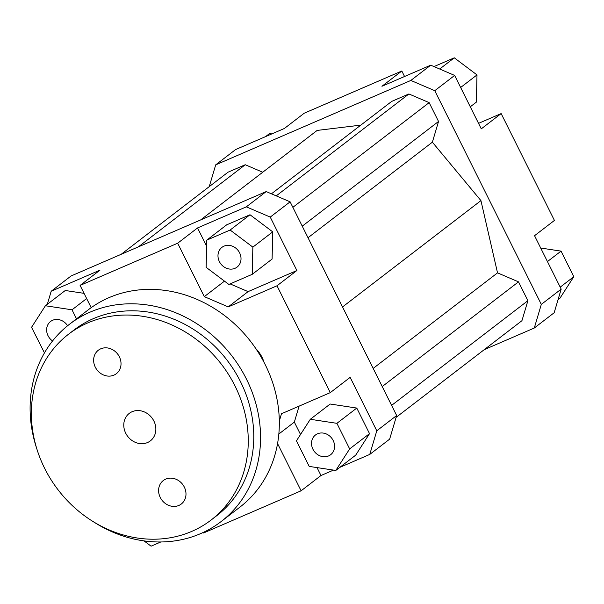 <?xml version="1.0" encoding="UTF-8"?>
<svg xmlns="http://www.w3.org/2000/svg" width="604" height="604" viewBox="0 0 604 604"><rect width="100%" height="100%" fill="white"/><g stroke="black" fill="none" stroke-linecap="round" stroke-linejoin="round"><path stroke-width="0.91" d="M255.869 348.682A29.279 25.753 52.5 0 1 261.993 357.228A29.279 25.753 52.5 0 1 264.016 362.325M260.558 356.096A29.279 25.753 -127.5 0 0 262.174 357.583M47.316 304.295L51.189 291.249L71.068 275.975L266.205 191.574L246.326 206.847L270.245 217.093L290.116 201.827L266.205 191.574M51.189 291.249L99.977 270.147L80.098 285.42L177.667 243.216L197.546 227.95L246.326 206.847M84.054 293.348L65.277 290.494L45.406 305.76L31.551 327.3L44.462 352.902M270.245 217.093L296.881 270.517L277.002 285.79L330.275 392.638L350.154 377.372L376.79 430.795L369.769 454.419L389.64 439.153L396.662 415.522L290.116 201.827M396.662 415.522L376.79 430.795M299.093 406.13L294.344 422.098L300.52 434.487M330.275 392.638L281.494 413.74L279.32 421.056M278.844 434.012L294.344 422.098M317.032 467.594L320.981 475.522L301.109 490.795L277.561 443.57M369.769 454.419L339.78 467.39M333.521 470.101L320.981 475.522M369.527 433.642L356.775 408.062L330.169 404.023L310.297 419.289L296.443 440.829L309.203 466.409L335.801 470.448L355.68 455.174L369.527 433.642L349.656 448.908L336.904 423.329L356.775 408.062M223.812 280.633L225.602 281.977M230.094 283.903L248.093 291.619L296.881 270.517M224.182 281.373L204.303 296.639L228.221 306.892L248.093 291.619M197.546 227.95L206.636 246.175M250.011 214.76L226.651 224.862L206.779 240.135L206.138 267.338L228.863 284.439L252.223 274.329L272.094 259.063L272.729 231.861L250.011 214.76L230.132 230.033L206.779 240.135M277.002 285.79L228.221 306.892M80.098 285.42L91.189 307.663M554.162 312.751L561.184 289.12L541.312 304.393L534.283 328.025L554.162 312.751M534.283 328.025L484.212 349.678M209.233 186.636L215.711 164.847L410.848 80.445L434.767 90.698L541.312 304.393M396.118 417.364L521.947 320.686L527.896 300.694L518.504 281.857L497.53 272.865L480.935 200.611L432.373 142.189L438.534 121.464L429.142 102.627L408.908 93.96L391.709 101.397L271.423 193.816M262.732 172.238L245.247 164.741L228.048 172.185L121.14 254.322M360.83 125.119L317.16 130.419L200.656 219.924M434.767 90.698L454.638 75.425L430.728 65.179L410.848 80.445M430.728 65.179L381.939 86.274L401.819 71.008L304.242 113.205L284.371 128.478L235.583 149.581L215.711 164.847M478.542 123.359L501.154 113.582L481.275 128.848L454.638 75.425M561.184 289.12L534.548 235.696L554.427 220.43L501.154 113.582M401.819 71.008L404.552 76.497M265.571 136.61L269.55 133.552L271.838 133.899M434.012 66.583L454.276 57.818L439.697 69.022M454.276 57.818L477.001 74.919L476.367 102.121L470.282 106.795M477.001 74.919L460.648 87.482M540.693 248.033L561.048 251.121L573.8 276.7L560.202 287.149M561.048 251.121L547.451 261.57M573.8 276.7L559.946 298.24L558.043 299.705M52.563 340.966A12.442 10.947 52.5 0 1 50.577 321.471A12.442 10.947 52.5 0 1 67.588 325.752M219.388 261.608A12.442 10.947 52.5 0 1 221.917 247.368A12.442 10.947 52.5 0 1 238.18 250.562A12.442 10.947 52.5 0 1 237.078 267.096A12.442 10.947 52.5 0 1 219.388 261.608M317.53 433.793A12.442 10.947 52.5 0 1 332.502 439.312A12.442 10.947 52.5 0 1 330.63 454.736A12.442 10.947 52.5 0 1 314.374 451.535A12.442 10.947 52.5 0 1 315.469 435.001A12.442 10.947 52.5 0 1 317.53 433.793M76.519 318.852L72.012 309.807L86.651 298.557M72.012 309.807L45.406 305.76M252.223 274.329L252.857 247.127L272.729 231.861M252.857 247.127L230.132 230.033M204.303 296.639L177.667 243.216M336.904 423.329L310.297 419.289M335.801 470.448L349.656 448.908M203.254 532.426L203.54 532.992L301.109 490.795M144.046 540.89L151.076 546.182L160.83 541.962M527.896 300.694L391.611 405.39M518.504 281.857L382.219 386.56M497.53 272.865L373.174 368.41M480.935 200.611L342.528 306.953M245.247 164.741L138.346 246.877M432.373 142.189L308.025 237.734M438.534 121.464L302.257 226.168M429.142 102.627L292.864 207.331M408.908 93.96L276.247 195.877M153.892 421.041A17.327 15.236 52.5 0 1 150.366 440.867A17.327 15.236 52.5 0 1 127.731 436.413A17.327 15.236 52.5 0 1 129.256 413.393A17.327 15.236 52.5 0 1 153.892 421.041M119.35 356.775A14.79 13.016 52.5 0 1 116.338 373.71A14.79 13.016 52.5 0 1 97.01 369.905A14.79 13.016 52.5 0 1 98.316 350.244A14.79 13.016 52.5 0 1 119.35 356.775M184.318 487.081A14.79 13.016 52.5 0 1 181.306 504.008A14.79 13.016 52.5 0 1 161.978 500.21A14.79 13.016 52.5 0 1 163.284 480.55A14.79 13.016 52.5 0 1 184.318 487.081M211.158 519.991L216.677 515.748A117.1 103.012 -127.5 0 0 240.52 381.713A117.1 103.012 -127.5 0 0 73.99 330.026L68.471 334.269A117.1 103.012 -127.5 0 0 58.127 489.889A117.1 103.012 -127.5 0 0 211.158 519.991A117.1 103.012 -127.5 0 0 235.001 385.956A117.1 103.012 -127.5 0 0 68.471 334.269M36.685 448.425A124.424 109.445 52.5 0 1 69.528 324.22A124.424 109.445 52.5 0 1 246.47 379.138A124.424 109.445 52.5 0 1 221.139 521.554A124.424 109.445 52.5 0 1 92.661 521.282M69.528 324.22L88.297 309.799A124.424 109.445 52.5 0 1 265.247 364.718A124.424 109.445 52.5 0 1 239.909 507.126L221.139 521.554"/></g></svg>
